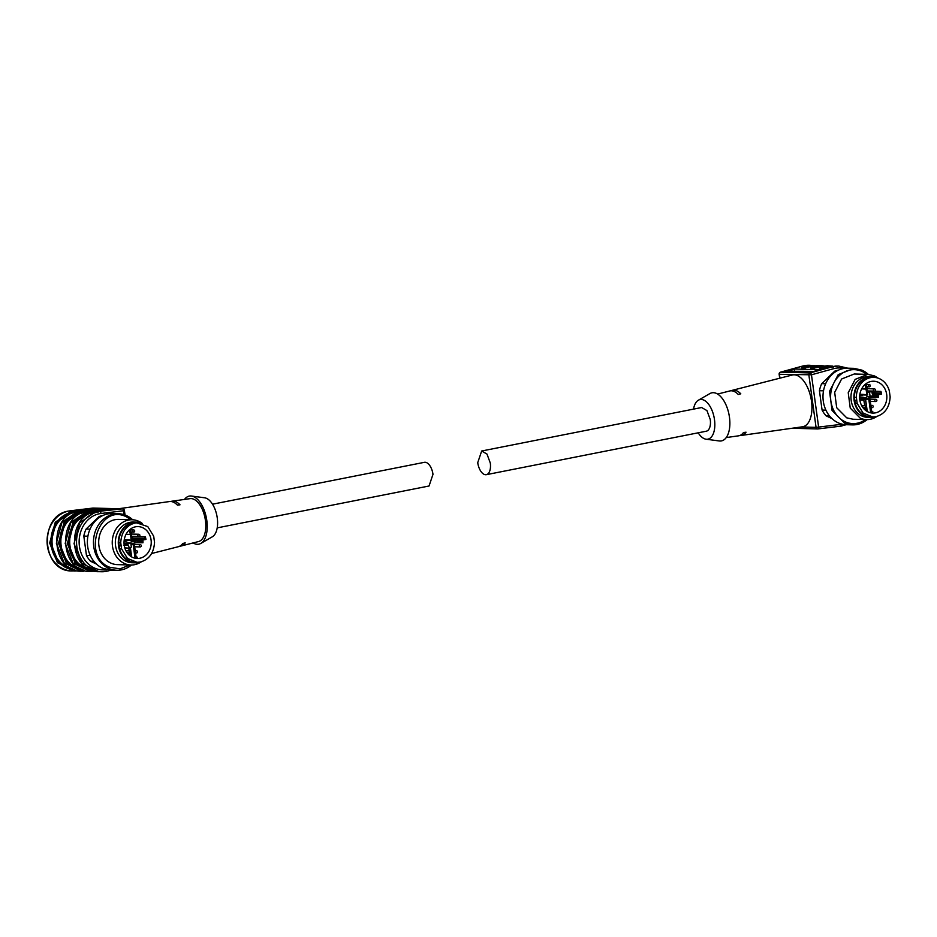 <?xml version="1.0" encoding="UTF-8"?>
<svg xmlns="http://www.w3.org/2000/svg" width="937" height="937" viewBox="0 0 937 937"><rect width="100%" height="100%" fill="white"/><g stroke="black" fill="none" stroke-linecap="round" stroke-linejoin="round"><path stroke-width="1.41" d="M486.362 474.672A12.064 6.172 78.8 0 0 490.297 463.007L486.982 454.07L481.677 451.002L477.729 462.667A12.064 6.172 78.8 0 0 486.362 474.672L706.311 431.207A12.064 6.172 78.8 0 0 710.258 419.53L706.943 410.593L701.637 407.525L481.677 451.002M731.024 390.788A23.003 11.771 78.8 0 1 732.254 390.331L792.257 375.023A26.4 13.505 78.8 0 1 794.178 374.812A26.4 13.505 78.8 0 1 811.489 401.2A26.4 13.505 78.8 0 1 802.482 426.792L741.167 435.459A23.003 11.771 78.8 0 1 739.855 435.506M741.167 435.459A23.003 11.771 78.8 0 0 746.039 432.203L743.474 432.543A22.863 11.701 78.8 0 1 738.602 435.822L726.234 437.567M717.637 394.067L729.736 390.975A22.863 11.701 78.8 0 1 738.262 394.477L740.78 393.809A23.003 11.771 78.8 0 0 732.254 390.331M706.1 439.207L719.265 440.964A24.514 12.544 -101.2 0 0 729.454 417.199A24.514 12.544 -101.2 0 0 709.895 393.575L698.381 400.204A20.169 10.319 78.8 0 1 714.486 419.647A20.169 10.319 78.8 0 1 706.1 439.207A20.169 10.319 78.8 0 1 698.194 432.812M693.521 409.129A20.169 10.319 78.8 0 1 698.381 400.204M784.796 371.602L810.329 372.282L820.027 369.764L794.213 369.002L784.796 371.602M830.369 366.59L825.087 366.964L819.77 368.733M821.526 366.344L816.256 366.73L810.938 368.499M801.217 426.967L816.057 427.366L808.889 375.093A1.886 1.605 -88.5 0 1 810.118 372.938L832.197 366.847L828.484 367.093C819.36 368.944 817.134 368.885 821.808 366.917L819.652 366.859C810.528 368.709 808.303 368.639 812.976 366.683L810.81 366.625C801.685 368.464 799.46 368.405 804.133 366.449L805.293 366.121L805.82 366.871L802.095 368.253M790.196 371.743L792.023 371.251L791.66 369.412M814.698 371.38L792.023 371.251M821.07 368.428L823.576 367.714A29.035 24.784 -88.5 0 1 825.146 367.339A29.035 24.784 -88.5 0 1 829.046 366.929M812.227 368.194L814.733 367.468A29.035 24.784 -88.5 0 1 816.303 367.105A29.035 24.784 -88.5 0 1 820.203 366.695M803.396 367.96L805.89 367.234A29.035 24.784 -88.5 0 1 807.46 366.871A29.035 24.784 -88.5 0 1 811.36 366.461M838.404 370.174A26.4 22.535 91.5 0 0 834.703 371.169L821.726 383.655A26.4 22.535 91.5 0 0 819.43 390.717L822.077 410.043A26.4 22.535 91.5 0 0 826.141 415.852L832.009 418.64M836.425 371.216L834.703 371.169M821.726 383.655L825.649 383.76M829.503 415.946L826.141 415.852M823.506 390.834L819.43 390.717M822.077 410.043L825.907 410.148M857.179 403.449L856.348 397.358L854.392 397.311A19.794 16.901 -88.5 0 1 868.611 377.576A19.794 16.901 -88.5 0 1 871.82 377.306L873.776 377.365A19.794 16.901 -88.5 0 1 889.318 390.846L890.15 396.937C889.494 407.548 884.751 414.131 875.919 416.672L872.722 416.942L863.118 413.088L857.179 403.449L855.223 403.402A19.794 16.901 -88.5 0 0 870.754 416.883L872.722 416.942M856.348 397.358A19.794 16.901 -88.5 0 1 870.578 377.634A19.794 16.901 -88.5 0 1 873.776 377.365M856.723 400.415L854.755 400.368L855.223 403.402M871.094 381.441A15.941 13.61 91.5 0 0 859.662 398.19A15.941 13.61 91.5 0 0 872.628 413.076A15.941 13.61 91.5 0 0 875.404 412.866A15.941 13.61 91.5 0 0 886.824 395.882A15.941 13.61 91.5 0 0 873.483 381.218A15.941 13.61 91.5 0 0 871.094 381.441M870.637 412.596A15.859 13.528 91.5 0 0 872.897 411.858L871.609 410.98L870.051 399.595L868.798 399.15L870.637 412.596L869.712 412.573M869.161 399.01A15.648 13.352 91.5 0 0 869.278 397.862M866.948 399.455L866.28 398.893L866.948 399.455L867.744 398.166L872.417 397.241A4.146 3.537 -88.5 0 1 874.151 396.281A4.146 3.537 -88.5 0 1 874.771 396.234A4.146 3.537 -88.5 0 1 876.048 396.527L877.465 396.246L878.578 397.393L871.82 397.358M878.578 397.393A15.8 13.493 91.5 0 0 878.473 394.688M876.997 394.196L872.605 394.454L871.515 391.233L869.524 392.31L870.075 396.351L881.565 394.079A15.859 13.528 91.5 0 0 880.956 391.443L880.194 392.954L876.259 394.254M871.246 391.045L880.956 391.443M867.287 388.269A15.648 13.352 91.5 0 0 866.631 387.157M867.275 411.53L865.589 399.244M865.425 399.279L867.088 411.413M866.713 395.004L866.924 396.574L870.075 396.351M866.901 394.992L863.258 394.418L862.45 395.695L859.674 396.246M863.914 394.969L863.258 394.418A1.136 0.96 92.3 0 0 863.246 394.395L867.685 394.875L866.151 383.631M859.662 398.002L866.409 397.686L866.022 399.15L861.396 400.064A4.205 3.584 91.5 0 0 860.119 399.783A4.205 3.584 91.5 0 0 859.815 399.794M863.633 399.314L864.769 405.51A4.146 3.537 -88.5 0 1 865.355 409.75L865.425 410.265M866.409 397.686L859.721 399.01M859.662 398.049L863.445 397.3M865.074 384.498L867.1 394.992M871.878 391.537L867.158 391.034L871.586 391.221M870.051 399.595L866.385 398.904M866.186 399.092L868.798 399.15M873.483 396.503L876.048 396.527M861.571 405.44L864.769 405.51M859.85 400.052L861.396 400.064M861.665 388.914L865.694 389.031M872.195 393.833L875.088 393.962M872.078 392.954L878.742 393.235M866.725 387.824A2.108 1.792 -88.5 0 1 867.568 388.679M867.885 398.131A2.108 1.792 -88.5 0 1 868.939 398.998M868.318 374.39A28.286 24.139 91.5 0 0 861.829 370.115L853.982 368.346L847.891 368.182A28.286 24.139 91.5 0 0 823.459 391.127A28.286 24.139 91.5 0 0 838.521 422.95A28.286 24.139 91.5 0 0 846.369 424.719L852.459 424.883A28.286 24.139 91.5 0 0 867.1 419.612M853.982 368.346L838.217 374.613L829.55 391.291L832.079 410.476L844.612 423.114A28.286 24.139 91.5 0 0 852.459 424.883M865.542 419.577A26.974 23.027 -88.5 0 1 845.397 421.908A26.974 23.027 -88.5 0 1 832.103 387.215A26.974 23.027 -88.5 0 1 861.829 371.345A26.974 23.027 -88.5 0 1 866.748 374.343M877.899 378.068A22.629 19.314 91.5 0 0 874.057 375.784L867.767 374.367L854.216 374.004L841.602 379.017L834.68 392.357L836.694 407.712L846.72 417.832L853.01 419.237L866.561 419.6A22.629 19.314 91.5 0 0 876.868 416.45M867.767 374.367L855.153 379.38L848.231 392.72L850.246 408.087L860.271 418.195A22.629 19.314 91.5 0 0 866.561 419.6M870.742 417.457L867.791 417.375A20.368 17.381 -88.5 0 1 862.145 416.098A20.368 17.381 -88.5 0 1 851.3 393.177A20.368 17.381 -88.5 0 1 868.892 376.662L871.832 376.744A20.368 17.381 91.5 0 0 854.239 393.259A20.368 17.381 91.5 0 0 865.085 416.18A20.368 17.381 91.5 0 0 870.742 417.457A20.368 17.381 91.5 0 0 875.966 416.66M877.009 377.81A20.368 17.381 91.5 0 0 871.832 376.744M854.392 397.311L854.755 400.368M141.393 523.197A20.368 17.381 91.5 0 0 136.216 522.12A20.368 17.381 91.5 0 0 118.624 538.646A20.368 17.381 91.5 0 0 129.47 561.568A20.368 17.381 91.5 0 0 135.127 562.832A20.368 17.381 91.5 0 0 140.351 562.048M136.216 522.12L133.277 522.05A20.368 17.381 91.5 0 0 115.684 538.564A20.368 17.381 91.5 0 0 126.53 561.486A20.368 17.381 91.5 0 0 132.176 562.762L135.127 562.832M141.253 561.837A22.629 19.314 -88.5 0 1 130.946 564.988A22.629 19.314 -88.5 0 1 124.656 563.57A22.629 19.314 -88.5 0 1 112.616 538.107A22.629 19.314 -88.5 0 1 132.152 519.754A22.629 19.314 -88.5 0 1 138.442 521.171A22.629 19.314 -88.5 0 1 142.283 523.455M132.152 519.754L118.601 519.391A22.629 19.314 91.5 0 0 99.064 537.744A22.629 19.314 91.5 0 0 111.105 563.207A22.629 19.314 91.5 0 0 117.394 564.624L130.946 564.988M131.133 519.73L126.214 516.732C98.959 503.028 81.519 556.719 109.781 567.283L120.065 568.853L129.927 564.964M131.485 564.988A28.286 24.139 -88.5 0 1 116.844 570.27A28.286 24.139 -88.5 0 1 108.997 568.501A28.286 24.139 -88.5 0 1 93.934 536.667A28.286 24.139 -88.5 0 1 118.367 513.722A28.286 24.139 -88.5 0 1 126.214 515.491A28.286 24.139 -88.5 0 1 132.703 519.777M118.367 513.722L112.276 513.558A28.286 24.139 91.5 0 0 87.844 536.503A28.286 24.139 91.5 0 0 102.906 568.337L110.753 570.106L116.844 570.27M137.107 562.317L135.139 562.27A19.794 16.901 -88.5 0 1 119.608 548.777L118.776 542.687A19.794 16.901 -88.5 0 1 132.995 522.963A19.794 16.901 -88.5 0 1 136.205 522.694L147.777 526.594L153.703 536.233L154.535 542.324C153.879 552.935 149.135 559.506 140.304 562.048L137.107 562.317L127.502 558.475L121.564 548.836L119.608 548.777M212.523 504.188L424.367 462.328A12.064 6.172 -101.2 0 1 432.988 474.333L429.052 485.998L217.208 527.871M179.705 546.212A22.863 11.701 -101.2 0 0 180.993 546.025L198.585 541.539A21.867 11.185 -101.2 0 0 205.426 520.457A21.867 11.185 -101.2 0 0 190.106 498.636L172.127 501.178A22.863 11.701 -101.2 0 0 170.874 501.494M118.612 508.744L169.562 501.541A23.003 11.771 -101.2 0 1 177.444 505.137L180.009 504.809A22.863 11.701 -101.2 0 0 172.127 501.178M180.993 546.025A22.863 11.701 -101.2 0 0 185.221 542.863L182.703 543.53A23.003 11.771 -101.2 0 1 178.475 546.669L151.607 553.521M184.495 499.433A24.514 12.544 78.8 0 1 191.464 496.036A24.514 12.544 78.8 0 1 206.808 520.492A24.514 12.544 78.8 0 1 200.823 543.425A24.514 12.544 78.8 0 1 193.092 542.933M200.823 543.425L212.336 536.796A20.169 10.319 -101.2 0 0 217.255 517.915A20.169 10.319 -101.2 0 0 204.629 497.793L191.464 496.036M118.226 509.201L92.681 508.393L92.798 509.81M118.214 509.072L108.598 510.232L83.065 509.552L92.681 508.393M79.434 511.075L74.585 511.473L74.128 510.712C83.393 509.927 85.63 509.986 80.805 510.899L82.971 510.958C92.236 510.161 94.461 510.22 89.647 511.133L91.803 511.192C101.079 510.396 103.304 510.454 98.479 511.368L122.396 508.861A1.886 1.605 -88.5 0 1 122.595 508.85L93.138 508.065A1.886 1.605 -88.5 0 1 93.337 508.077M88.277 511.321L83.416 511.719L82.971 510.958M97.108 511.555L92.259 511.953L91.803 511.192M74.222 569.872A29.035 24.784 -88.5 0 1 51.008 542.523A29.035 24.784 -88.5 0 1 71.844 512.246A29.035 24.784 -88.5 0 1 73.437 512L76.529 511.625M83.053 570.106A29.035 24.784 -88.5 0 1 59.851 542.757A29.035 24.784 -88.5 0 1 80.687 512.48A29.035 24.784 -88.5 0 1 82.269 512.234L85.372 511.871M91.896 570.34A29.035 24.784 -88.5 0 1 68.694 542.991A29.035 24.784 -88.5 0 1 89.53 512.726A29.035 24.784 -88.5 0 1 91.112 512.469L94.204 512.106M102.789 515.549A26.4 22.535 91.5 0 0 99.088 516.545L86.11 529.042A26.4 22.535 91.5 0 0 83.815 536.105L86.462 555.418A26.4 22.535 91.5 0 0 90.526 561.24L96.394 564.027M118.776 542.687L120.732 542.746L121.564 548.836M120.732 542.746C121.388 532.134 126.132 525.552 134.963 523.01L138.161 522.741M139.789 558.253A15.941 13.61 91.5 0 0 151.208 541.27A15.941 13.61 91.5 0 0 137.868 526.594A15.941 13.61 91.5 0 0 135.478 526.817A15.941 13.61 91.5 0 0 124.047 543.565A15.941 13.61 91.5 0 0 137.013 558.464A15.941 13.61 91.5 0 0 139.789 558.253M135.022 557.972A15.859 13.528 91.5 0 0 137.282 557.234L135.994 556.367L134.436 544.983L133.183 544.538L135.022 557.972L134.096 557.96M133.546 544.397A15.648 13.352 91.5 0 0 133.663 543.237M131.332 544.83L132.129 543.542L136.802 542.617A4.146 3.537 -88.5 0 1 138.535 541.668A4.146 3.537 -88.5 0 1 139.156 541.609A4.146 3.537 -88.5 0 1 140.433 541.902L141.85 541.621L142.963 542.769L136.205 542.734M142.963 542.769A15.8 13.493 91.5 0 0 142.857 540.075M131.906 539.009L139.472 539.349L134.846 540.262L134.366 541.047L131.168 540.918L131.309 541.949L145.949 539.454A15.859 13.528 91.5 0 0 145.34 536.819L144.579 538.33L131.754 537.908M135.631 536.433L145.34 536.819M131.672 533.657A15.648 13.352 91.5 0 0 131.016 532.532M131.285 540.38L127.643 539.794L126.835 541.082L124.059 541.633M128.299 540.356L127.643 539.794A1.136 0.96 92.3 0 0 127.643 539.782L132.07 540.262L130.536 529.007M124.047 543.437L127.83 542.687L124.047 543.39M128.791 548.18L129.154 550.886A4.146 3.537 -88.5 0 1 129.739 555.137L129.81 555.653M130.266 548.004L131.473 556.801M131.168 540.918L131.648 540.134M132.82 536.315L132.07 537.85M134.459 541.727L134.366 541.047M139.472 539.349A4.205 3.584 91.5 0 0 140.655 539.63A4.205 3.584 91.5 0 0 141.382 539.583A4.205 3.584 91.5 0 0 143.127 538.623L144.579 538.33M134.436 544.983L130.957 544.292L133.886 544.409M130.993 544.479L133.183 544.538M131.66 556.906L130.43 547.969M123.871 545.217L128.264 544.959L129.353 548.18L131.344 547.103L130.793 543.062L124.106 544.385M128.264 544.959L126.764 545.252M124.773 547.84L129.353 548.18M127.83 542.687L130.793 543.062M129.458 529.873L131.485 540.38M125.956 550.827L129.154 550.886M137.868 541.879L140.433 541.902M130.782 538.096L143.127 538.623M131.11 533.212A2.108 1.792 -88.5 0 1 131.953 534.067M132.269 543.519A2.108 1.792 -88.5 0 1 133.323 544.385M124.234 545.439L125.781 545.451M126.05 534.289L130.079 534.406M99.088 516.545L100.809 516.592M86.11 529.042L90.034 529.147M83.815 536.105L87.891 536.21M86.462 555.418L90.292 555.524M90.526 561.24L93.887 561.322M121.107 545.803L119.14 545.744M817.942 428.912L840.325 426.206A1.886 0.972 -96.9 0 0 840.407 426.206A1.886 0.972 -96.9 0 0 841.157 424.356L818.622 427.085A1.886 0.972 83.1 0 1 817.872 428.923A1.886 0.972 83.1 0 1 817.79 428.935A1.886 1.605 -88.5 0 1 816.057 427.366L818.622 427.085L811.465 374.8L779.432 374.296L779.959 378.161M843.757 368.487A28.286 24.139 91.5 0 0 835.066 368.346A28.286 24.139 91.5 0 0 833.532 368.709L811.465 374.8A1.886 0.949 -105.4 0 0 810.118 372.938L780.662 372.153A1.886 0.949 -105.4 0 0 780.521 372.165A1.886 0.949 -105.4 0 0 780.263 372.329M809.252 365.254L815.12 365.664L802.587 366.074L780.521 372.165A1.886 1.886 0 0 0 779.151 374.238L779.432 374.296A1.886 1.605 -88.5 0 1 780.662 372.153L802.74 366.062A30.171 25.744 -88.5 0 1 804.368 365.676A30.171 25.744 91.5 0 1 809.252 365.254L802.459 366.133M841.157 424.356A28.286 24.139 91.5 0 0 842.258 424.192M847.716 368.171L838.709 366.051A30.171 25.744 91.5 0 0 833.825 366.461A30.171 25.744 -88.5 0 0 832.197 366.847A1.886 0.949 74.6 0 1 833.532 368.709M838.709 366.051L829.526 366.812M822.932 368.78L821.808 366.917M823.494 367.339L822.967 366.601L824.595 366.215L832.806 366.144L827.312 365.746L820.695 366.566M814.089 368.546L812.976 366.683M814.663 367.105L814.124 366.367L815.752 365.98L823.963 365.91L818.481 365.5L811.852 366.332M818.481 365.5L810.81 366.625M805.258 368.311L804.133 366.449M794.576 370.841L794.213 369.002M841.976 425.948A30.171 25.744 -88.5 0 1 840.477 426.194M805.82 366.871A29.41 25.1 -88.5 0 1 807.413 366.496L812.684 366.109M880.194 392.954L872.031 392.638M869.524 392.31L867.322 392.228M870.004 391.525L867.217 391.42M859.721 395.59L862.45 395.695M859.885 394.266L863.246 394.395M861.618 400.029L864.031 400.04M875.943 401.528A1.136 0.96 -88.5 0 1 875.638 399.291A1.136 0.96 -88.5 0 1 875.826 399.279A1.136 1.136 0 0 1 876.013 401.516A1.136 1.136 0 0 1 875.767 401.54L870.297 401.387M869.36 386.782A1.136 0.96 -88.5 0 1 868.248 385.857L869.231 384.545L866.256 384.463M872.206 407.607A1.136 0.96 -88.5 0 1 871.902 405.381L870.696 405.323M873.413 390.19A1.136 0.96 -88.5 0 1 874.397 388.867A1.136 1.136 0 0 1 874.584 391.104A1.136 1.136 0 0 1 874.338 391.127A1.136 0.96 -88.5 0 1 873.413 390.19M874.514 391.116A1.136 0.96 -88.5 0 1 874.338 391.127L867.147 390.94M136.591 552.994A1.136 0.96 -88.5 0 1 136.287 550.757L135.08 550.71M127.057 552.654A1.136 0.96 -88.5 0 1 127.573 552.502L126.94 552.49M133.558 532.181A1.136 1.136 0 0 0 134.705 530.904A1.136 1.136 0 0 0 133.616 529.92A1.136 0.96 -88.5 0 0 132.632 531.244L133.745 532.169L130.957 532.111M140.327 546.903A1.136 0.96 -88.5 0 1 140.023 544.678L134.143 544.491M138.723 536.514A1.136 1.136 0 0 0 139.871 535.226A1.136 1.136 0 0 0 138.781 534.254A1.136 0.96 -88.5 0 0 137.798 535.566L138.723 536.514L131.531 536.315M124.129 510.419L123.52 510.759A1.886 0.972 -96.9 0 0 122.396 508.861L92.927 508.065A1.886 1.605 -88.5 0 1 93.138 508.065A1.886 1.886 0 0 0 92.857 508.077A1.886 0.972 -96.9 0 0 92.786 508.088M106.584 571.289A30.171 25.744 -88.5 0 0 107.989 570.938A1.886 0.949 -105.4 0 0 108.13 570.926L101.477 571.746A30.171 25.744 91.5 0 1 76.588 543.765A30.171 25.744 91.5 0 1 98.209 511.848A30.171 25.744 -88.5 0 1 99.861 511.579A1.886 0.972 83.1 0 1 100.997 513.488L123.52 510.759L124.059 514.682M110.999 570.106L108.27 570.867M72.02 570.949C41.439 571.933 38.312 515.198 68.635 511.063L70.322 510.794A1.886 0.972 -96.9 0 1 70.404 510.794A30.171 25.744 91.5 0 0 68.752 511.052A30.171 25.744 91.5 0 0 47.119 542.98A30.171 25.744 91.5 0 0 72.02 570.949L77.912 570.856L74.573 571.02L57.462 562.715L49.673 543.038L55.26 522.237L71.306 511.122A30.171 25.744 -88.5 0 1 72.945 510.864L92.927 508.065A1.886 0.972 -96.9 0 0 92.857 508.077L70.322 510.794A1.886 0.972 -96.9 0 0 70.252 510.806M75.089 512.609L72.945 510.864L74.128 510.712M100.997 513.488A28.286 24.139 91.5 0 0 99.451 513.734A28.286 24.139 91.5 0 0 79.399 546.06A28.286 24.139 91.5 0 0 106.642 569.579M111.081 570.118L108.13 570.926A1.886 0.949 -105.4 0 0 108.669 569.942M80.477 511.637L80.805 510.899L80.477 511.637M79.575 511.052L79.633 511.04A30.171 25.744 -88.5 0 0 77.982 511.297L61.936 522.413L56.361 543.226L64.138 562.891L81.25 571.195L83.405 571.254L66.304 562.95L58.516 543.284L64.091 522.471L80.137 511.356A30.171 25.744 -88.5 0 1 81.788 511.098L82.245 511.86L80.641 512.117L64.911 523.069L59.57 543.542L67.429 562.727L84.342 570.528M83.932 512.844L83.416 511.719L82.245 511.86M89.32 511.871L89.647 511.133L89.32 511.871M88.406 511.286L88.465 511.274A30.171 25.744 -88.5 0 0 86.825 511.543L70.779 522.659L65.192 543.46L72.981 563.125L90.081 571.441L92.248 571.5L75.136 563.184L67.359 543.519L72.934 522.717L88.98 511.59A30.171 25.744 -88.5 0 1 90.631 511.333L91.076 512.094L89.472 512.352L73.754 523.303L68.401 543.776L76.26 562.961L93.173 570.762M92.763 513.089L92.259 511.953L91.076 512.094M98.151 512.106L98.479 511.368L98.151 512.106M97.249 511.52L97.307 511.508A30.171 25.744 -88.5 0 0 95.656 511.778L79.61 522.893L74.035 543.694L81.824 563.371L98.924 571.675L101.477 571.746A30.171 25.744 91.5 0 0 106.361 571.324M90.186 509.74L90.093 508.557M73.402 511.625L71.798 511.871L56.068 522.834L50.727 543.296L58.586 562.493L75.499 570.282M89.156 569.146A28.286 24.139 -88.5 0 1 69.701 541.082A28.286 24.139 -88.5 0 1 90.022 513.476A28.286 24.139 -88.5 0 1 90.655 513.359M91.112 512.469L91.322 513.078M80.313 568.911A28.286 24.139 -88.5 0 1 60.858 540.848A28.286 24.139 -88.5 0 1 81.179 513.242A28.286 24.139 -88.5 0 1 81.812 513.125M82.269 512.234L82.479 512.844M71.481 568.677A28.286 24.139 -88.5 0 1 52.027 540.614A28.286 24.139 -88.5 0 1 72.348 513.007A28.286 24.139 -88.5 0 1 72.969 512.89M73.437 512L73.636 512.598M124.106 540.977L126.835 541.082M124.27 539.642L127.643 539.782M129.247 548.18L124.855 548.145L129.294 548.192M134.846 540.262L132.058 540.145M779.151 374.238L779.701 378.232M846.205 424.719L840.407 426.206L817.872 428.923A1.886 1.886 0 0 1 817.591 428.935L792.116 428.256M819.734 368.85L836.155 365.98M810.903 368.604L827.312 365.746M810.751 366.625L802.06 368.37M869.501 399.033L866.397 398.881M866.994 395.004L863.82 394.981M869.759 399.115L875.826 399.279M869.231 384.545A1.136 1.136 0 0 1 869.419 386.782A1.136 1.136 0 0 1 869.173 386.805L866.573 386.735M864.031 408.965A1.136 1.136 0 0 0 863.188 407.115M872.089 405.358A1.136 1.136 0 0 1 872.277 407.607A1.136 1.136 0 0 1 872.019 407.618L870.637 407.583M866.842 388.668L874.397 388.867M136.474 550.745A1.136 1.136 0 0 1 136.661 552.982A1.136 1.136 0 0 1 136.415 553.006L135.022 552.971M128.416 554.353A1.136 1.136 0 0 0 127.573 552.502M133.616 529.92L130.641 529.838M134.682 546.775L140.152 546.915A1.136 1.136 0 0 0 141.3 545.639A1.136 1.136 0 0 0 140.21 544.655M131.227 534.043L138.781 534.254M122.595 508.85A1.886 1.886 0 0 1 124.41 510.478L125.031 515.01M81.25 571.195C50.903 572.296 47.775 515.327 77.935 511.309L83.522 510.431L83.182 511.133M90.081 571.441C59.734 572.53 56.607 515.561 86.778 511.543L92.353 510.677L92.013 511.368M98.924 571.675C68.577 572.765 65.449 515.807 95.609 511.778L101.196 510.911L100.856 511.602M131.379 540.38L128.205 540.356"/></g></svg>
